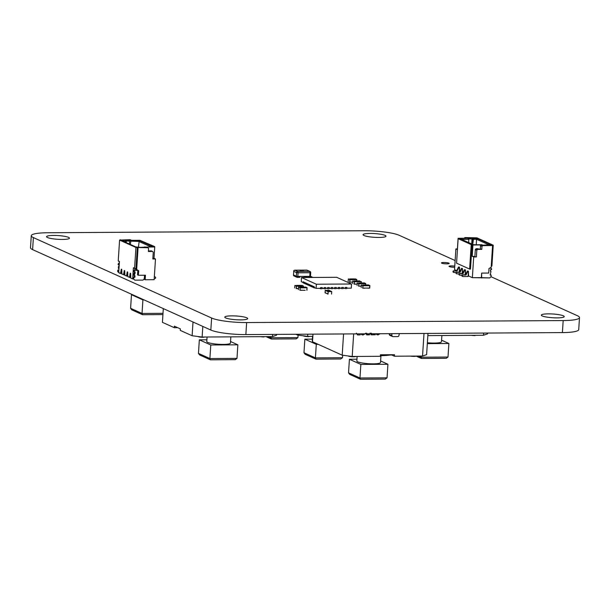 <?xml version="1.0" encoding="UTF-8"?>
<svg xmlns="http://www.w3.org/2000/svg" width="610" height="610" viewBox="0 0 610 610"><rect width="100%" height="100%" fill="white"/><g stroke="black" fill="none" stroke-linecap="round" stroke-linejoin="round"><path stroke-width="0.91" d="M455.129 260.539L399.161 235.285A26.779 4.377 3.7 0 0 364.139 230.748L47.603 232.753A26.779 4.377 3.7 0 0 31.278 235.712L30.5 247.729A26.779 4.377 3.7 0 0 32.604 249.612L210.839 330.04A26.779 4.377 3.7 0 0 245.86 334.577L562.397 332.58A26.779 4.377 3.7 0 0 578.722 329.613L579.5 317.596A26.779 4.377 3.7 0 0 577.395 315.713L490.951 276.704M31.278 235.712A26.779 4.377 3.7 0 0 33.382 237.595L211.617 318.023A26.779 4.377 3.7 0 0 246.638 322.56L563.175 320.563A26.779 4.377 3.7 0 0 579.5 317.596M68.556 237.374A11.476 1.876 -176.3 0 1 69.456 238.182A11.476 1.876 -176.3 0 1 57.881 239.311A11.476 1.876 -176.3 0 1 46.551 236.703A11.476 1.876 -176.3 0 1 55.784 235.46A11.476 1.876 -176.3 0 1 68.556 237.374M246.791 317.802A11.476 1.876 -176.3 0 1 247.69 318.611A11.476 1.876 -176.3 0 1 236.116 319.739A11.476 1.876 -176.3 0 1 224.785 317.131A11.476 1.876 -176.3 0 1 234.026 315.888A11.476 1.876 -176.3 0 1 246.791 317.802M563.327 315.805A11.476 1.876 -176.3 0 1 564.227 316.613A11.476 1.876 -176.3 0 1 552.652 317.741A11.476 1.876 -176.3 0 1 541.322 315.126A11.476 1.876 -176.3 0 1 550.563 313.891A11.476 1.876 -176.3 0 1 563.327 315.805M385.093 235.376A11.476 1.876 -176.3 0 1 385.993 236.184A11.476 1.876 -176.3 0 1 374.418 237.313A11.476 1.876 -176.3 0 1 363.087 234.697A11.476 1.876 -176.3 0 1 372.329 233.462A11.476 1.876 -176.3 0 1 385.093 235.376M454.694 267.249A3.889 0.633 -176.3 0 1 448.998 266.326A3.889 0.633 -176.3 0 1 454.77 266.135M448.907 263.146A3.889 0.633 -176.3 0 1 449.212 263.421A3.889 0.633 -176.3 0 1 445.292 263.802A3.889 0.633 -176.3 0 1 441.457 262.918A3.889 0.633 -176.3 0 1 444.583 262.498A3.889 0.633 -176.3 0 1 448.907 263.146M352.733 282.049L349.812 282.072L349.965 279.738L356.713 279.693L356.637 280.943L356.713 279.693L355.462 279.548L356.812 279.54L356.774 280.935M351.421 282.209L349.812 282.072L349.965 279.738L351.238 279.578L349.827 279.639L349.667 282.163M348.18 281.492L348.34 278.968L349.827 279.639M351.238 279.578L348.34 278.968M355.455 279.586L351.23 279.731L355.447 279.7L353.975 278.877L356.835 279.548M355.462 279.548L353.975 278.877M353.975 278.915L349.835 278.945M351.162 279.174L351.619 279.38L351.055 279.281M351.047 279.311L351.619 279.38M353.373 279.22L353.922 279.296M352.671 279.266L353.236 279.403M351.596 279.273L351.101 279.22M353.213 279.266L352.725 279.235M312.983 334.158L312.495 341.775L342.195 355.18L352.206 356.476L380.312 356.301L380.404 354.791L394.533 354.707L394.441 356.209L422.547 356.034L426.611 354.646L427.984 333.426M380.609 360.96L387.929 364.269L387.053 377.826L385.314 379.092L360.548 379.252L359.976 377.994L348.539 372.832L349.683 374.387L360.388 379.214M387.929 364.269L360.853 364.437L349.416 359.275L348.539 372.832M349.416 359.275L356.957 359.229M360.853 364.437L359.976 377.994L387.053 377.826M380.953 355.721L380.51 362.538A11.857 1.937 -176.3 0 1 370.964 363.819A11.857 1.937 -176.3 0 1 357.773 361.837A11.857 1.937 -176.3 0 1 356.842 361.006L357.132 356.446M394.441 356.209L392.329 355.256L392.367 354.715M424.003 333.456L422.547 356.034M352.206 356.476L353.663 333.899M343.567 333.96L342.195 355.18M380.388 355.073L392.352 354.997M368.516 333.914L367.022 333.868L366.633 333.174M368.524 333.922L367.312 333.929M366.496 334.76L367.106 334.882L365.619 333.182L367.098 334.882L369.485 334.829L369.553 333.8M361.974 334.852L360.922 333.853L362.912 335.05L365.047 333.83M370.918 334.722L371.559 334.86L370.034 333.113L371.551 334.852L375.241 334.791L375.31 333.762M372.115 333.891L371.055 333.151M372.123 333.899L371.726 333.899M374.273 333.876L373.152 333.777M374.281 333.883L373.145 333.891M357.285 334.806L357.917 334.943L356.392 333.205L357.91 334.943L360.205 334.89L360.274 333.861M357.811 333.929L359.252 333.861L357.719 333.876M377.01 334.76L375.958 333.762L377.948 334.959L380.083 333.731M134.993 270.367L137.807 270.352L134.993 270.367L134.238 271.13L134.192 271.877L135.237 272.06L134.696 273.554L134.101 273.288L134.635 271.877L134.535 273.364M134.101 273.288L133.803 275.209L134.444 275.606M134.696 273.554L134.398 275.476L133.803 275.209M134.719 277.337L133.247 277.077L134.909 277.146L134.993 275.85L134.398 275.476M134.291 277.146L134.391 275.606L134.124 277.07M133.247 277.077L133.148 278.579L134.886 280.158L133.148 278.579M133.842 277.344L133.743 278.846M144.524 275.232L144.296 278.785L142.976 280.104L134.886 280.158M134.398 270.1L133.643 270.863L133.598 271.61L134.192 271.877M134.238 271.13L133.643 270.863M118.454 268.408L118.965 268.636L118.355 268.24L118.47 266.501L119.11 266.395M119.087 266.684L118.965 268.591M118.95 268.629L118.858 270.184M118.675 270.1L117.799 270.1L118.851 270.367M118.393 270.375L118.721 272.365M117.799 270.1L117.7 271.61L118.294 271.877M119.133 272.838L117.7 271.61M119.903 273.188L119.438 273.188M119.285 263.665L118.79 264.16L118.744 264.908L119.202 264.908M118.95 263.131L118.195 263.886L118.79 264.16M118.195 263.886L118.149 264.641L118.744 264.908M119.186 264.908L118.919 266.311M119.415 261.644L118.241 260.897L119.43 261.431L118.706 272.647L120.559 273.478L121.299 269.162L121.077 272.556L121.527 272.754L121.741 269.361L121.299 269.162L121.741 269.361L121.893 274.088L124.699 274.813M123.533 274.82L124.265 270.504L124.051 273.89L124.493 274.096L124.715 270.703L124.265 270.504L124.715 270.703L124.867 275.423L127.665 276.155M126.499 276.162L127.238 271.846L127.017 275.232L127.467 275.438L127.681 272.045L127.238 271.846L127.681 272.045L127.841 276.765L130.639 277.497M129.472 277.504L130.212 273.181L129.991 276.574L130.433 276.772L130.654 273.387L130.212 273.181L130.654 273.387L130.807 278.107L132.667 278.945L133.392 267.729L134.581 268.27L135.923 247.469L147.917 247.729L146.438 247.058L154.665 246.974M154.322 277.001L155.1 276.993A0.686 0.625 -65.7 0 1 155.687 277.672L155.68 277.825A0.686 0.625 -65.7 0 1 155.001 278.503L154.231 278.511M154.338 276.795L154.658 276.795A0.686 0.625 -65.7 0 1 154.894 276.848L155.344 277.047M118.241 260.897L119.583 240.096L135.923 247.469M120.559 273.478L121.725 273.471M154.688 246.6L139.881 240.302L131.585 240.355L130.098 239.684L120.223 240.088M143.891 279.182L145.149 279.746L154.147 279.693L155.489 258.975L154.002 258.304L154.734 247.004M135.794 246.92L121.825 240.622L129.93 240.096L130.975 240.569L139.271 240.515L153.232 246.814L140.346 247.37L135.794 246.92M119.583 240.096L120.993 240.088L120.246 239.753M138.073 247.79L136.671 269.46L138.699 270.756L138.401 275.27L145.439 275.232L145.149 279.746M155.489 258.975L152.82 258.991L153.255 252.212L152.599 251.465L148.382 251.495L148.573 248.476L147.917 247.729M137.326 247.454L135.931 269.124L136.671 269.46M135.931 269.124L134.581 268.27M133.392 267.729L134.848 268.575L134.749 270.1M137.212 270.085L134.848 268.575M138.401 275.27L137.517 274.874L137.807 270.352L138.699 270.756M148.985 251.152L151.112 250.794L152.599 251.465M153.102 258.655L154.002 258.304M133.567 279.06L132.667 278.945M119.407 261.774L118.858 261.286M119.415 261.675L118.851 261.423M152.835 258.655L153.865 258.648L153.125 258.312M148.405 251.152L149.747 251.145L149.008 250.809M150.838 246.829L138.821 241.407L125.79 241.011M138.462 246.905L139.271 240.515M130.326 244.458L130.975 240.569M126.224 242.605L126.3 241.484L123.769 241.499M129.282 243.985L129.93 240.096M144.936 246.867L144.128 247.347M126.3 241.484L125.347 240.599M489.67 268.125L490.913 268.118L489.67 268.125L490.913 268.118L491.561 268.873L491.515 269.62L490.448 269.818L490.364 271.114L490.958 271.488L490.409 271.252M490.127 267.851L491.561 268.873L491.515 269.62L490.448 269.818L490.364 271.114L490.958 271.488L490.166 275.034M480.283 249.055L480.497 245.7L480.283 249.055L480.497 245.7L481.252 244.945L471.217 244.602L469.631 269.079L470.478 269.079L472.056 244.595L471.217 244.602L469.631 269.079L470.478 269.079L472.056 244.595L471.217 244.602L469.631 269.079L470.478 269.079L472.056 244.595L472.948 244.999L472.216 256.299L473.703 256.962L472.361 277.68L489.746 277.916L491.065 276.589L491.164 275.087L490.57 274.813L491.164 275.087L491.065 276.589L491.164 275.087L490.127 274.82M472.056 244.595L472.948 244.999L472.216 256.299L473.703 256.962L472.361 277.68L489.746 277.916L491.065 276.589L489.746 277.916L481 277.626M474.87 256.619L475.327 249.498L474.87 256.619L475.327 249.498L476.082 248.743L477.569 249.414L481.786 249.383L481.984 246.371L480.497 245.7L481.252 244.945L472.948 244.999L472.216 256.299L473.703 256.962L472.361 277.68L468.579 275.972L468.427 271.252L467.977 271.053L467.412 271.053L465.529 274.828L462.601 274.851A0.686 0.625 114.3 0 0 461.922 275.529L461.915 275.682A0.686 0.625 114.3 0 0 462.266 276.307L462.708 276.505A0.686 0.625 114.3 0 0 462.952 276.559L468.083 276.521L468.427 271.252L467.412 271.053L465.529 274.828L462.601 274.851A0.686 0.625 114.3 0 0 461.922 275.529L461.915 275.682A0.686 0.625 114.3 0 0 462.502 276.353A0.686 0.625 114.3 0 1 461.915 275.682L462.357 275.88A0.686 0.625 114.3 0 0 462.708 276.505M468.427 271.252L467.977 271.053L468.427 271.252L467.862 271.252L465.979 275.034L462.601 274.851A0.686 0.625 114.3 0 0 461.922 275.529L462.357 275.88A0.686 0.625 114.3 0 0 462.952 276.559L468.083 276.521L468.427 271.252L467.862 271.252L465.979 275.034L463.043 275.049A0.686 0.625 114.3 0 0 462.372 275.735L462.357 275.88A0.686 0.625 114.3 0 0 462.952 276.559L468.083 276.521L468.205 274.637L468.579 275.972L468.205 274.637M465.628 274.637L465.232 273.303L465.133 274.835L465.453 269.91L465.011 269.712L464.446 269.712L462.563 273.493L459.627 273.509A0.686 0.625 114.3 0 0 458.949 274.187L458.941 274.34A0.686 0.625 114.3 0 0 459.292 274.965L459.742 275.163A0.686 0.625 114.3 0 0 459.978 275.217L462.022 275.202M465.133 274.835L465.453 269.91L464.446 269.712L462.563 273.493L459.627 273.509A0.686 0.625 114.3 0 0 458.949 274.187L458.941 274.34A0.686 0.625 114.3 0 0 459.528 275.019A0.686 0.625 114.3 0 1 458.941 274.34L459.391 274.546A0.686 0.625 114.3 0 0 459.742 275.163M465.232 273.303L465.605 274.63L465.453 269.91L464.889 269.917L463.005 273.692L459.627 273.509A0.686 0.625 114.3 0 0 458.949 274.187L459.391 274.546A0.686 0.625 114.3 0 0 459.978 275.217A0.686 0.625 114.3 0 1 459.391 274.546L458.941 274.34M465.453 269.91L465.011 269.712L465.453 269.91L464.889 269.917L463.005 273.692L460.077 273.707A0.686 0.625 114.3 0 0 459.399 274.393L458.949 274.187L459.391 274.546M462.654 273.303L462.266 271.961L462.166 273.493L462.479 268.568L462.037 268.369L461.473 268.369L459.589 272.151L456.661 272.167A0.686 0.625 114.3 0 0 455.983 272.853L455.975 272.998A0.686 0.625 114.3 0 0 456.318 273.623L456.768 273.821A0.686 0.625 114.3 0 0 457.004 273.875L459.055 273.86M462.166 273.493L462.479 268.568L461.473 268.369L459.589 272.151L456.661 272.167A0.686 0.625 114.3 0 0 455.983 272.853L455.975 272.998A0.686 0.625 114.3 0 0 456.562 273.676A0.686 0.625 114.3 0 1 455.975 272.998L456.417 273.204A0.686 0.625 114.3 0 0 456.768 273.821M462.266 271.961L462.639 273.288L462.479 268.568L461.922 268.575L460.039 272.35L456.661 272.167A0.686 0.625 114.3 0 0 455.983 272.853L456.417 273.204A0.686 0.625 114.3 0 0 457.004 273.875A0.686 0.625 114.3 0 1 456.417 273.204L455.975 272.998M462.479 268.568L462.037 268.369L462.479 268.568L461.922 268.575L460.039 272.35L457.103 272.373A0.686 0.625 114.3 0 0 456.425 273.051L455.983 272.853L456.417 273.204M459.193 272.151L459.292 270.619L459.666 271.953L459.292 270.619L459.193 272.151L459.513 267.226L459.063 267.027L458.507 267.035L456.623 270.81L453.688 270.825A0.686 0.625 114.3 0 0 453.009 271.511L453.001 271.663A0.686 0.625 114.3 0 0 453.352 272.281L453.794 272.487A0.686 0.625 114.3 0 0 454.038 272.533L456.082 272.525M459.666 271.953L459.513 267.226L458.507 267.035L456.623 270.81L453.688 270.825A0.686 0.625 114.3 0 0 453.009 271.511L453.001 271.663A0.686 0.625 114.3 0 0 453.588 272.334A0.686 0.625 114.3 0 1 453.001 271.663L453.443 271.862A0.686 0.625 114.3 0 0 453.794 272.487M459.292 270.619L459.513 267.226L458.949 267.233L457.065 271.008L453.688 270.825A0.686 0.625 114.3 0 0 453.009 271.511L453.443 271.862A0.686 0.625 114.3 0 0 454.038 272.533A0.686 0.625 114.3 0 1 453.443 271.862L453.001 271.663M459.513 267.226L459.063 267.027L459.513 267.226L458.949 267.233L457.065 271.008L454.137 271.031A0.686 0.625 114.3 0 0 453.459 271.709L453.009 271.511L453.443 271.862M491.233 266.41L491.904 266.006L491.233 266.41L491.904 266.006L493.246 245.205L476.906 237.839L464.911 237.572L466.398 238.243L458.095 238.296L458.987 238.693L458.14 238.701L456.562 263.185L469.631 269.079L456.562 263.185L458.14 238.701L456.562 263.185L469.631 269.079M464.233 238.258L464.911 237.572L476.906 237.839L493.246 245.205L491.843 245.22L493.246 245.205L491.904 266.006L493.246 245.205L476.906 237.839L464.911 237.572L464.233 238.258L464.911 237.572L466.398 238.243L458.095 238.296L457.363 249.597L455.883 248.926L457.363 249.597L458.095 238.296L458.987 238.693L458.095 238.296L457.363 249.597L455.883 248.926L454.541 269.635L456.715 270.619L454.541 269.635L455.883 248.926L457.408 248.91L455.883 248.926L454.541 269.635L456.715 270.619M472.216 256.299L476.379 256.947L476.814 250.169L477.569 249.414L481.786 249.383L481.984 246.371L482.739 245.617L481.252 244.945L482.739 245.617L492.583 245.555L491.18 267.226L488.984 268.537L491.18 267.226L492.583 245.555L482.739 245.617L492.583 245.555L491.18 267.226L488.984 268.537L488.694 273.059L488.984 268.537L488.694 273.059L481.664 273.105L488.694 273.059L481.664 273.105L481.656 277.969M473.703 256.962L476.379 256.947L473.101 256.291L476.379 256.947L473.703 256.962L476.379 256.947L476.814 250.169L477.569 249.414L481.786 249.383L481.984 246.371L482.739 245.617L481.984 246.371L480.497 245.7L481.984 246.371M476.379 256.947L476.814 250.169L475.327 249.498L476.814 250.169L475.327 249.498L476.082 248.743L481.786 249.383M486.681 245.182L487.489 244.702L488.526 245.167L482.899 245.205L481.862 244.74L473.558 244.785L459.597 238.487L472.483 237.93L477.043 238.38L491.004 244.679L487.489 244.702L486.681 245.182L487.489 244.702L488.526 245.167L482.899 245.205L481.862 244.74L473.558 244.785L459.597 238.487L472.483 237.93L477.043 238.38L491.004 244.679L482.899 245.205L481.862 244.74L473.558 244.785L459.597 238.487L472.483 237.93L477.043 238.38L476.585 239.273L468.343 238.845M471.217 244.602L458.14 238.701M493.246 245.205L491.843 245.22L492.583 245.555M476.235 244.77L476.585 239.273L488.61 244.694L476.585 239.273L476.235 244.77L476.585 239.273L472.033 238.823L471.698 243.947L472.483 237.93L471.698 243.947M472.742 244.419L473.528 238.403L472.742 244.419L473.07 239.295L472.033 238.823L472.483 237.93M468.64 242.566L468.846 239.318L467.9 238.434L468.846 239.318L468.64 242.566L468.846 239.318L461.541 239.364M446.268 358.322L421.502 358.474L446.268 358.322L448.007 357.048L420.93 357.224L418.353 356.057M421.502 358.474L421.007 356.042M441.564 340.189L448.884 343.491L448.007 357.048M448.884 343.491L427.32 343.628M441.869 335.523L441.465 341.76A11.857 1.937 -176.3 0 1 434.228 343.072A11.857 1.937 -176.3 0 1 427.374 342.759M427.839 335.607L483.501 335.256L487.565 333.876L487.611 333.052M483.638 333.075L483.501 335.256M340.754 358.985L315.988 359.145L340.754 358.985L342.5 357.719L315.416 357.887L303.978 352.725L305.122 354.28L315.827 359.107L315.416 357.887L316.293 344.33L304.855 339.168L303.978 352.725M342.66 355.241L342.5 357.719M318.123 344.322L316.293 344.33M304.855 339.168L312.396 339.122M312.518 341.325A11.857 1.937 -176.3 0 1 312.282 340.898L312.572 336.339M295.842 334.265L297.642 335.073L307.646 336.369L312.846 336.339M297.695 334.25L297.642 335.073M307.646 336.369L307.783 334.188M235.246 359.656L210.473 359.808L235.246 359.656L236.985 358.383L209.901 358.558L198.463 353.396L199.607 354.944L210.313 359.778L209.901 358.558L210.778 344.993L199.34 339.839L198.463 353.396M230.542 341.524L237.862 344.825L236.985 358.383M237.862 344.825L210.778 344.993M199.34 339.839L206.881 339.785M230.839 336.857L230.435 343.094A11.857 1.937 -176.3 0 1 223.207 344.406A11.857 1.937 -176.3 0 1 206.767 341.562L207.064 337.002M177.678 327.669L174.292 327.692L174.391 326.182L180.354 328.881L180.255 330.384L192.127 335.744L202.131 337.04L272.472 336.59L276.536 335.21L276.589 334.387M163.312 308.599L162.42 322.339L174.292 327.692M272.617 334.41L272.472 336.59M193.012 322.004L192.127 335.744M202.131 337.04L202.817 326.426M298.099 335.134L297.939 337.612L296.193 338.878L271.427 339.038L270.855 337.78L268.278 336.621M270.931 336.606L270.855 337.78L297.939 337.612M142.61 314.707L162.923 314.577L142.61 314.707L142.038 313.448L130.601 308.286L131.745 309.842L142.45 314.668M144.006 299.884L142.915 299.891L131.478 294.729L130.601 308.286M131.478 294.729L132.568 294.721M142.915 299.891L142.038 313.448L163.007 313.319M364.437 288.248L362.828 288.103L362.981 285.77L369.729 285.724L369.584 288.065L362.828 288.103L362.981 285.77L364.254 285.61L362.904 285.617L362.683 288.202M361.196 287.531L361.356 285.007L362.843 285.678M364.254 285.61L361.356 285.007M369.713 288.156L369.881 285.632L368.364 284.908L369.851 285.579M367.952 288.225L369.584 288.065L369.729 285.724L368.463 285.732L369.828 285.579M368.47 285.625L364.246 285.762L368.463 285.732L366.991 284.954L368.348 284.908M368.478 285.587L366.991 284.916M366.991 284.954L362.851 284.977M364.071 285.312L364.627 285.45M366.389 285.251L366.938 285.327M365.474 285.327L364.879 285.327L365.558 285.404M365.802 285.198L366.366 285.297L365.695 285.305M365.687 285.343L366.366 285.335M364.574 285.427L364.117 285.251M366.229 285.297L365.741 285.244M325.801 293.181L325.122 292.716L325.275 290.383L328.127 291.671L327.974 294.005L325.122 292.716L325.275 290.383L325.816 290.474L325.244 290.215L325.061 292.785M328.767 290.192L325.816 290.474M331.032 291.26L329.339 290.452M327.28 293.852L327.974 294.005L328.127 291.671L327.6 291.283L331.116 291.26L331.71 291.58L331.55 294.104M328.027 294.127L328.195 291.603L331.71 291.58M327.6 291.283L328.195 291.603M325.809 290.627L327.593 291.427L325.809 290.627M329.331 290.49L325.816 290.512M327.41 290.711L327.799 290.642M329.065 291.069L328.302 291.069L329.065 291.069M328.249 290.863L328.683 290.863M328.096 291.023L328.775 291.046M328.477 290.703L328.088 290.772M328.805 291.115L328.401 291.069M329.164 291.016L328.775 291.084M328.569 290.863L328.188 290.84M357.185 284.062L354.265 284.085L354.418 281.744L361.173 281.706L361.089 282.948L361.173 281.706L359.915 281.561L361.288 281.553L361.234 282.948M355.874 284.222L354.265 284.085L354.418 281.744L355.699 281.584L354.288 281.652L354.12 284.176M352.633 283.505L352.801 280.981L354.288 281.652M355.699 281.584L352.801 280.981M359.915 281.599L355.683 281.736L359.908 281.713L358.428 280.928L359.824 280.897M359.915 281.561L358.428 280.89M358.428 280.928L354.296 280.951M355.508 281.286L356.072 281.423M357.826 281.225L358.383 281.309M356.911 281.301L356.316 281.309L356.995 281.378M357.132 281.279L357.689 281.416M356.049 281.286L355.561 281.256M357.643 281.393L357.178 281.218M391.772 333.655L391.978 335.691A1.151 1.037 114.3 0 0 392.954 336.621L397.789 336.59A1.151 1.037 114.3 0 0 398.887 335.652L399.352 333.609M391.978 335.691L389.302 334.486A1.151 1.037 114.3 0 0 389.881 335.332L392.558 336.537M389.302 334.486L389.226 333.678M305.198 290.322L300.074 290.2L300.219 287.867L307.074 287.668L306.96 290.253M306.822 290.154L306.975 287.821L306.822 290.154M301.675 290.337L300.074 290.2L300.219 287.867L305.709 287.829L304.23 287.013L307.089 287.676M305.717 287.684L304.23 287.013M305.717 287.714L300.143 287.714L299.922 290.299M298.435 289.628L298.603 287.104L300.089 287.775M301.5 287.707L298.603 287.104M304.23 287.051L300.097 287.074M304.306 287.485L303.742 287.386L304.298 287.523M303.01 287.371L303.605 287.363L303.01 287.371M302.682 287.501L302.118 287.401L302.674 287.539M303.086 287.34L303.544 287.34M361.288 286.075L358.726 286.09L358.878 283.757L365.626 283.711L365.55 284.962L365.626 283.711L364.368 283.574L365.748 283.566L365.687 284.962M360.335 286.235L358.726 286.09L358.878 283.757L360.152 283.597L358.741 283.665L358.581 286.189M357.094 285.518L357.254 282.994L358.741 283.665M360.152 283.597L357.254 282.994M364.368 283.612L360.144 283.749L364.361 283.719L362.881 282.941L364.277 282.91M364.368 283.574L362.889 282.903M362.881 282.941L358.749 282.964M359.961 283.299L360.525 283.437M362.149 283.391L362.836 283.315M361.372 283.315L360.777 283.315L361.448 283.391M361.585 283.33L362.264 283.322M360.472 283.414L360.014 283.238M362.096 283.406L361.638 283.261M298.511 288.515L296.361 288.522L296.506 286.189L303.376 285.998L303.345 287.051M303.2 287.051L303.262 286.143L303.2 287.051M297.962 288.667L296.361 288.522L296.506 286.189L301.996 286.159L300.517 285.335L303.376 285.998L301.874 285.327M302.003 286.006L300.517 285.335M302.003 286.044L296.429 286.037L296.208 288.621M294.721 287.95L294.889 285.427L296.376 286.098M297.787 286.029L294.889 285.427M300.517 285.373L296.384 285.396M300.593 285.815L300.029 285.716L300.585 285.854M299.296 285.693L299.891 285.686L299.296 285.693M298.969 285.823L298.404 285.724L298.961 285.861M299.373 285.663L299.83 285.701M303.239 270.23L302.59 270.245M303.727 270.405L302.629 270.436M301.553 270.52L302.224 270.36L301.256 270.192M302.224 270.36L301.553 270.504M300.989 270.436L299.975 270.367M299.784 270.291L300.341 270.283L299.784 270.299M300.341 270.299L299.952 270.253M300.059 270.443L300.753 270.436L300.059 270.459M301.294 270.367L301.996 270.36L301.294 270.382M301.988 270.375L301.157 270.268M303.505 270.405L302.285 270.184M308.752 276.505L310.162 277.474M310.124 277.123L307.348 277.489M308.828 276.635L312.015 276.978L308.973 276.391M310.17 277.291L312.091 276.993L310.681 276.376L308.698 276.604M307.211 277.489L310.284 276.986M304.009 276.429L305.404 277.024L307.112 277.009L305.64 276.658M305.191 277.504L305.404 277.024L307.356 277.306M301.515 277.527L316.361 284.229L351.535 284.008L336.682 277.306L301.515 277.527L301.241 281.667L303.132 282.521L303.178 281.751L303.864 282.064L303.178 281.751L303.109 282.895L304.619 283.2L303.81 282.827L303.864 282.064L303.788 283.208M304.619 283.192L304.664 282.422L305.351 282.727L304.664 282.422L304.588 283.566L306.098 283.871L305.297 283.498L305.351 282.727L305.274 283.879M306.098 283.863L306.151 283.093L306.838 283.398L306.151 283.093L306.075 284.237L307.585 284.542L306.784 284.168L306.838 283.398L306.761 284.542M307.585 284.534L307.638 283.764L308.317 284.069L307.638 283.764L307.562 284.908L309.072 285.213L309.117 284.435L309.049 285.579L310.559 285.884M309.072 285.198L308.271 284.839L308.317 284.069L308.248 285.213M320.54 288.721L322.156 288.713L322.233 287.562L320.616 287.577L320.54 288.721L319.716 288.347M324.055 288.698L325.671 288.69L325.748 287.546L324.131 287.554L324.055 288.698L323.231 288.324M327.57 288.675L329.194 288.667L329.263 287.523L327.646 287.531L327.57 288.675L326.754 288.301M331.093 288.652L332.709 288.644L332.785 287.501L331.161 287.508L331.093 288.652L330.269 288.278M334.608 288.629L336.224 288.621L336.301 287.478L334.684 287.485L334.608 288.629L333.784 288.263M338.123 288.606L339.739 288.599L339.816 287.455L338.199 287.462L338.123 288.606L337.299 288.24M341.638 288.583L343.262 288.576L343.331 287.432L341.714 287.44L341.638 288.583L340.822 288.217M345.161 288.568L346.777 288.553L346.854 287.409L345.229 287.417L345.161 288.568L344.337 288.194M311.214 286.555L312.038 286.555L311.237 286.181L311.291 285.411L310.604 285.106L311.291 285.411L311.214 286.555L310.536 286.25L310.604 285.106L310.559 285.869L309.758 285.51L309.804 284.74L309.117 284.435L309.804 284.74L309.727 285.884M312.046 286.54L312.091 285.77L312.777 286.082L312.091 285.77L312.015 286.921L313.525 287.219M316.361 284.229L316.094 288.37L314.211 287.523L314.257 286.753L313.578 286.441L314.257 286.753L314.188 287.897L313.502 287.592L313.578 286.441L313.525 287.211L312.724 286.852L312.777 286.082L312.701 287.226M314.188 287.897L315.034 287.889M351.535 284.008L351.268 288.149L346.8 288.179L346.854 287.409L345.229 287.417L345.184 288.187L343.285 288.202L343.331 287.432L341.714 287.44L341.669 288.21L339.77 288.225L339.816 287.455L338.199 287.462L338.146 288.233L336.247 288.248L336.301 287.478L334.684 287.485L334.631 288.255L332.732 288.263L332.785 287.501L331.161 287.508L331.116 288.278L329.217 288.286L329.263 287.523L327.646 287.531L327.6 288.301L325.702 288.309L325.748 287.546L324.131 287.554L324.078 288.324L322.179 288.332L322.233 287.562L320.616 287.577L320.563 288.347L316.094 288.37M490.913 268.118L491.515 269.62L490.448 269.818L490.531 271.305M491.164 275.087L490.28 275.087M467.412 271.053L467.977 271.053L467.412 271.053L465.529 274.828L465.979 275.034L463.043 275.049A0.686 0.625 114.3 0 0 462.372 275.735L461.915 275.682M467.862 271.252L465.979 275.034L465.529 274.828M465.979 275.034L463.043 275.049A0.686 0.625 114.3 0 0 462.372 275.735L462.357 275.88M464.446 269.712L465.011 269.712L464.446 269.712L462.563 273.493L463.005 273.692L460.077 273.707A0.686 0.625 114.3 0 0 459.399 274.393L458.949 274.187M464.889 269.917L463.005 273.692L462.563 273.493M463.005 273.692L460.077 273.707A0.686 0.625 114.3 0 0 459.399 274.393M461.473 268.369L462.037 268.369L461.473 268.369L459.589 272.151L460.039 272.35L457.103 272.373A0.686 0.625 114.3 0 0 456.425 273.051L455.983 272.853M461.922 268.575L460.039 272.35L459.589 272.151M460.039 272.35L457.103 272.373A0.686 0.625 114.3 0 0 456.425 273.051M458.507 267.035L459.063 267.027L458.507 267.035L456.623 270.81L457.065 271.008L454.137 271.031A0.686 0.625 114.3 0 0 453.459 271.709L453.009 271.511M458.949 267.233L457.065 271.008L456.623 270.81M457.065 271.008L454.137 271.031A0.686 0.625 114.3 0 0 453.459 271.709M472.361 277.68L468.579 275.972L472.361 277.68L481.366 277.626L481.664 273.105L481.366 277.626M478.934 249.063L481.046 249.048L478.934 249.063M475.327 249.498L476.082 248.743L478.194 248.727L476.082 248.743L477.569 249.414L476.814 250.169M464.911 237.572L466.398 238.243L458.095 238.296M480.497 245.7L481.252 244.945L482.739 245.617M476.082 248.743L477.569 249.414M481.252 244.945L472.948 244.999M455.883 248.926L457.408 248.91M467.9 238.434L468.846 239.318M473.528 238.403L473.07 239.295L476.585 239.273L477.043 238.38L476.585 239.273L488.61 244.694M477.043 238.38L491.004 244.679L487.489 244.702M33.382 237.595L32.604 249.612M211.617 318.023L210.839 330.04M246.638 322.56L245.86 334.577M563.175 320.563L562.397 332.58M349.888 279.586L348.401 278.915M355.325 278.869L356.812 279.54M348.318 356.095A3.973 0.648 3.7 0 0 352.336 356.743A3.973 0.648 3.7 0 0 355.836 356.454M410.438 356.11A3.973 0.648 3.7 0 0 416.416 356.072M380.35 355.706A25.635 4.186 3.7 0 0 389.904 355.02M134.963 273.554L134.368 273.28M134.513 273.745L133.918 273.471M134.993 275.85L134.581 275.659M134.909 277.146L134.314 276.879M135.237 272.06L134.825 271.877M135.153 273.364L134.558 273.097M118.66 266.311L119.102 266.517M118.47 266.501L119.064 266.768M118.355 268.24L118.95 268.507M154.658 276.795L155.1 276.993M463.043 275.049L462.601 274.851M462.372 275.735L461.922 275.529M460.077 273.707L459.627 273.509M457.103 272.373L456.661 272.167M454.137 271.031L453.688 270.825M471.53 335.332A3.973 0.648 3.7 0 0 475.083 335.599M303.391 335.82A3.973 0.648 3.7 0 0 308.835 336.651M260.5 336.667A3.973 0.648 3.7 0 0 264.054 336.933M197.876 336.484A3.973 0.648 3.7 0 0 203.321 337.315M362.904 285.617L361.417 284.946M331.688 291.519L328.172 291.534M354.341 281.599L352.854 280.928M305.587 287.005L307.074 287.668M300.143 287.714L298.656 287.043M358.794 283.604L357.315 282.933M364.239 282.895L365.725 283.566L364.262 282.895M296.429 286.037L294.943 285.366M293.509 274.805L293.41 274.874A1.151 1.151 0 0 0 294.081 275.994L296.902 277.268A1.151 1.037 -65.7 0 0 297.306 277.352A1.151 0.45 -90.4 0 0 297.383 277.367A1.151 0.45 -90.4 0 0 297.825 276.421L309.781 276.345L310.017 272.731L298.054 272.807A1.151 0.45 -90.4 0 0 297.68 271.481L309.644 271.404L306.822 270.131L294.859 270.207A1.151 0.45 -90.4 0 0 294.783 270.184A1.151 0.45 -90.4 0 0 294.668 270.222M310.627 272.525L310.017 272.731A1.151 0.45 -90.4 0 0 309.644 271.404A1.151 1.037 -65.7 0 1 310.04 271.488L307.219 270.215A1.151 1.037 -65.7 0 0 306.822 270.131A1.151 0.45 -90.4 0 0 306.738 270.108A1.151 0.45 -90.4 0 0 306.662 270.131M299.769 277.337L297.466 277.352M309.781 276.376A1.151 0.45 -90.4 0 0 309.781 276.345L310.391 276.139M307.219 270.215A1.151 1.151 0 0 0 306.738 270.108L294.783 270.184A1.151 1.151 0 0 0 293.646 271.259L293.73 271.343A1.151 1.037 -65.7 0 1 294.859 270.207L297.68 271.481A1.151 1.037 -65.7 0 0 296.551 272.617L293.73 271.343L293.502 274.957L296.323 276.231L296.551 272.617L298.054 272.807L297.825 276.421L296.323 276.231A1.151 1.037 -65.7 0 0 296.902 277.268A1.151 1.151 0 0 0 297.383 277.367L299.929 277.337M294.081 275.994A1.151 1.037 -65.7 0 1 293.502 274.957L293.753 271.191M305.175 277.253L303.841 276.643L305.778 276.406L303.81 276.681M305.793 276.414L307.341 277.23M356.103 356.454L351.856 356.728L347.799 355.904M416.683 356.072L410.355 356.11M385.314 379.092L360.548 379.252M390.293 355.012L380.35 355.729M134.497 275.651L133.903 275.377M477.645 335.294L471.446 335.332M421.342 358.444L416.34 356.187M311.397 336.346L307.181 336.606L303.124 335.782M266.616 336.628L260.417 336.667M205.883 337.01L201.674 337.269L197.609 336.453M271.267 339L266.265 336.743M296.193 338.878L271.427 339.038M310.04 271.488A1.151 1.151 0 0 1 310.711 272.609L310.482 276.223A1.151 1.151 0 0 1 310.459 276.376"/></g></svg>
